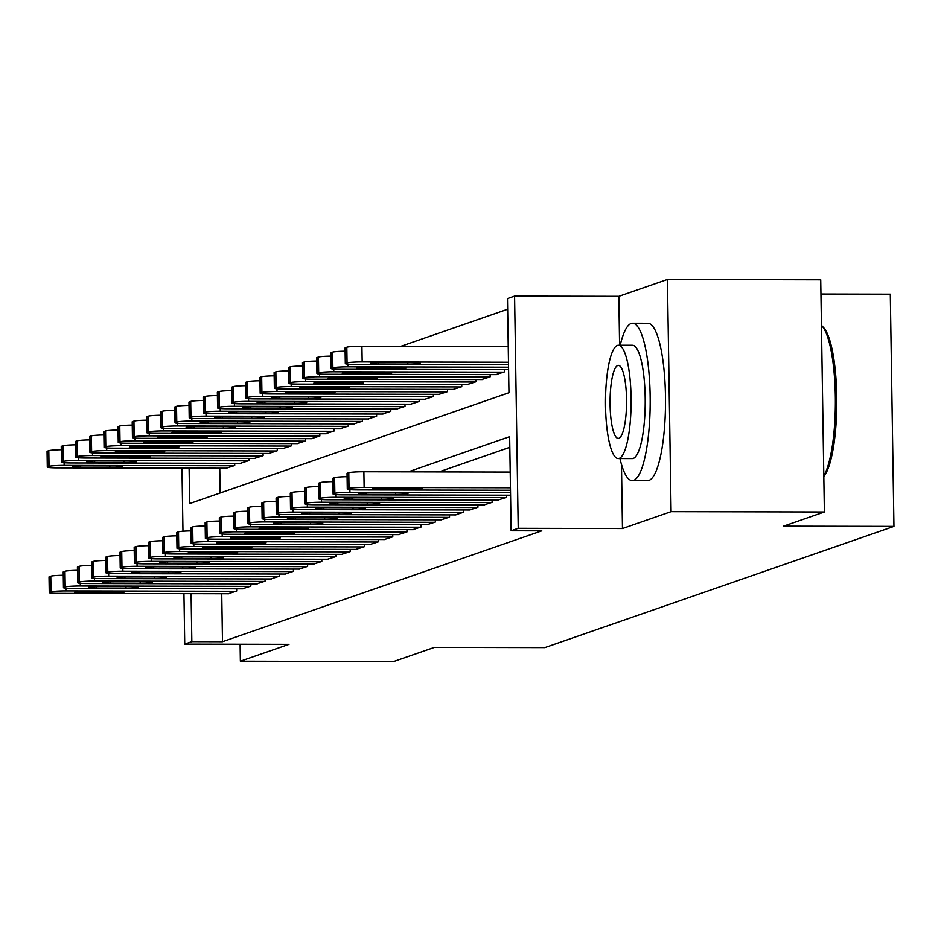 <?xml version="1.0" encoding="UTF-8"?>
<svg xmlns="http://www.w3.org/2000/svg" width="941" height="941" viewBox="0 0 941 941"><rect width="100%" height="100%" fill="white"/><g stroke="black" fill="none" stroke-linecap="round" stroke-linejoin="round"><path stroke-width="1.41" d="M189.106 468.159L189.659 503.576L508.963 392.715L507.493 298.591L514.586 296.121L518.232 528.313L511.139 530.783L509.657 436.648L408.253 471.853M621.472 464.384L622.472 528.536L671.086 511.657L824.375 511.986L820.728 279.806L667.428 279.477L618.825 296.344L514.586 296.121M820.952 294.051L890.304 294.204L893.95 526.395L544.839 647.596L434.471 647.361L393.667 661.523L240.367 661.194L288.981 644.326L184.73 644.103L183.942 593.642M507.658 309.236L400.819 346.335M671.086 511.657L667.428 279.477M240.108 644.22L240.367 661.194M497.789 500.13L506.317 497.413L506.282 495.189M483.603 505.058L492.119 502.341L492.084 500.118M469.406 509.975L477.934 507.27L477.899 505.046M455.221 514.903L463.737 512.198L463.701 509.963M441.023 519.832L449.551 517.127L449.516 514.892M426.838 524.76L435.354 522.055L435.318 519.82M412.64 529.689L421.168 526.984L421.133 524.749M398.455 534.617L406.971 531.912L406.935 529.677M384.257 539.546L392.785 536.829L392.75 534.606M370.072 544.474L378.588 541.757L378.553 539.534M355.874 549.403L364.402 546.686L364.367 544.463M341.689 554.32L350.205 551.614L350.17 549.379M327.492 559.248L336.019 556.543L335.984 554.308M313.306 564.177L321.822 561.471L321.787 559.236M299.109 569.105L307.636 566.4L307.601 564.165M284.923 574.034L293.439 571.328L293.404 569.093M270.726 578.962L279.254 576.257L279.218 574.022M256.54 583.89L265.056 581.173L265.021 578.95M242.343 588.819L250.871 586.102L250.835 583.879M219.759 468.218L220.159 492.99M226.181 468.23L234.709 465.524L234.674 463.29M240.378 463.301L248.894 460.596L248.859 458.361M254.564 458.385L263.092 455.667L263.057 453.444M268.761 453.456L277.277 450.739L277.242 448.516M282.947 448.528L291.475 445.811L291.439 443.587M297.144 443.599L305.66 440.894L305.625 438.659M311.33 438.671L319.858 435.965L319.822 433.73M325.527 433.742L334.043 431.037L334.008 428.802M339.713 428.814L348.241 426.108L348.205 423.873M353.91 423.885L362.426 421.18L362.391 418.945M368.096 418.957L376.623 416.251L376.588 414.028M382.293 414.04L390.809 411.323L390.774 409.1M396.479 409.112L405.006 406.394L404.971 404.171M410.676 404.183L419.192 401.478L419.157 399.243M424.861 399.255L433.389 396.549L433.354 394.314M439.059 394.326L447.575 391.621L447.54 389.386M453.244 389.398L461.772 386.692L461.737 384.457M467.442 384.469L475.958 381.764L475.923 379.529M481.627 379.541L490.155 376.835L490.12 374.6M495.825 374.624L504.341 371.907L504.305 369.684M221.735 593.724L222.488 641.703L541.793 530.842L511.139 530.783M509.822 447.304L438.918 471.923M228.157 593.736L236.673 591.03L236.638 588.807M622.472 528.536L518.232 528.313M222.488 641.703L191.835 641.633L184.73 644.103M824.375 511.986L783.571 526.16L893.95 526.395M182.966 531.23L181.966 468.136M191.082 593.665L191.835 641.633M618.825 296.344L619.59 345.253M228.875 593.747L59.012 593.383A12.586 0.965 179.1 0 1 49.273 592.595A12.586 0.965 179.1 0 1 49.591 592.371L51.014 591.877A12.586 0.965 179.1 0 1 66.117 590.913L235.968 591.277M82.373 592.983A10.069 0.776 -0.9 0 1 74.574 592.348A10.069 0.776 -0.9 0 1 86.913 591.407L116.343 591.466A10.069 0.776 -0.9 0 1 124.141 592.101A10.069 0.776 -0.9 0 1 111.803 593.042L82.373 592.983L82.349 591.477M49.273 592.595L49.026 576.904A12.586 0.965 -0.9 0 1 49.344 576.68L50.767 576.186A12.586 0.965 -0.9 0 1 63.259 575.245M226.899 468.23L57.048 467.865A12.586 0.965 179.1 0 1 47.297 467.077A12.586 0.965 179.1 0 1 47.626 466.854L49.038 466.371A12.586 0.965 179.1 0 1 64.141 465.407L233.991 465.771M47.297 467.077L47.05 451.398A12.586 0.965 -0.9 0 1 47.379 451.174L48.791 450.68A12.586 0.965 -0.9 0 1 61.294 449.739M80.397 467.477L109.826 467.536A10.069 0.776 179.1 0 0 122.177 466.595A10.069 0.776 179.1 0 0 114.367 465.96L84.937 465.901A10.069 0.776 179.1 0 0 72.598 466.842A10.069 0.776 179.1 0 0 80.397 467.477L80.373 465.971M619.954 458.561A78.679 17.785 -89.9 0 0 632.246 480.616A78.679 17.785 -89.9 0 0 633.646 480.38A78.679 17.785 -89.9 0 0 650.184 398.866A78.679 17.785 -89.9 0 0 632.575 323.245A78.679 17.785 -89.9 0 0 631.176 323.492A78.679 17.785 -89.9 0 0 620.19 345.253M632.246 480.616L647.573 480.651A78.679 17.785 -89.9 0 0 648.972 480.404A78.679 17.785 -89.9 0 0 665.51 398.902A78.679 17.785 -89.9 0 0 647.914 323.281L632.575 323.245M618.425 345.253L632.528 345.276A56.648 12.798 90.1 0 1 645.208 399.725A56.648 12.798 90.1 0 1 633.305 458.408A56.648 12.798 90.1 0 1 632.293 458.585L618.19 458.549A56.648 12.798 -89.9 0 0 619.202 458.385A56.648 12.798 -89.9 0 0 631.105 399.702A56.648 12.798 -89.9 0 0 618.425 345.253A56.648 12.798 -89.9 0 0 617.425 345.429A56.648 12.798 -89.9 0 0 605.51 404.112A56.648 12.798 -89.9 0 0 618.19 458.549M618.884 438.294A36.511 8.246 -89.9 0 0 626.553 400.478A36.511 8.246 -89.9 0 0 618.39 365.39A36.511 8.246 -89.9 0 0 617.731 365.508A36.511 8.246 -89.9 0 0 610.062 403.324A36.511 8.246 -89.9 0 0 618.225 438.412A36.511 8.246 -89.9 0 0 618.884 438.294M823.81 475.805A78.679 17.785 -89.9 0 0 835.349 397.161A78.679 17.785 -89.9 0 0 821.881 325.798A78.679 17.785 -89.9 0 0 821.446 325.363M821.881 325.798L823.622 327.644A76.797 17.35 90.1 0 1 836.784 401.184A76.797 17.35 90.1 0 1 823.822 476.464M243.06 588.819L73.21 588.454A12.586 0.965 179.1 0 1 63.459 587.666A12.586 0.965 179.1 0 1 63.788 587.443L65.2 586.949A12.586 0.965 179.1 0 1 80.303 585.984L250.153 586.349M96.558 588.054A10.069 0.776 -0.9 0 1 88.76 587.419A10.069 0.776 -0.9 0 1 101.099 586.478L130.54 586.537A10.069 0.776 -0.9 0 1 138.339 587.172A10.069 0.776 -0.9 0 1 125.988 588.113L96.558 588.054L96.535 586.549M63.459 587.666L63.212 571.975A12.586 0.965 -0.9 0 1 63.541 571.752L64.953 571.258A12.586 0.965 -0.9 0 1 77.456 570.317M257.258 583.89L87.395 583.526A12.586 0.965 179.1 0 1 77.656 582.738A12.586 0.965 179.1 0 1 77.974 582.514L79.397 582.02A12.586 0.965 179.1 0 1 94.5 581.056L264.35 581.42M110.756 583.126A10.069 0.776 -0.9 0 1 102.957 582.503A10.069 0.776 -0.9 0 1 115.296 581.55L144.726 581.609A10.069 0.776 -0.9 0 1 152.524 582.244A10.069 0.776 -0.9 0 1 140.185 583.197L110.756 583.126L110.732 581.62M77.656 582.738L77.409 567.047A12.586 0.965 -0.9 0 1 77.727 566.823L79.15 566.329A12.586 0.965 -0.9 0 1 91.642 565.388M271.443 578.962L101.593 578.597A12.586 0.965 179.1 0 1 91.842 577.809A12.586 0.965 179.1 0 1 92.171 577.586L93.582 577.092A12.586 0.965 179.1 0 1 108.686 576.139L278.536 576.492M124.941 578.197A10.069 0.776 -0.9 0 1 117.143 577.574A10.069 0.776 -0.9 0 1 129.482 576.621L158.923 576.692A10.069 0.776 -0.9 0 1 166.722 577.315A10.069 0.776 -0.9 0 1 154.371 578.268L124.941 578.197L124.918 576.692M91.842 577.809L91.595 562.118A12.586 0.965 -0.9 0 1 91.924 561.895L93.335 561.401A12.586 0.965 -0.9 0 1 105.839 560.46M285.641 574.034L115.778 573.669A12.586 0.965 179.1 0 1 106.039 572.881A12.586 0.965 179.1 0 1 106.357 572.657L107.78 572.163A12.586 0.965 179.1 0 1 122.883 571.211L292.733 571.575M139.139 573.269A10.069 0.776 -0.9 0 1 131.34 572.646A10.069 0.776 -0.9 0 1 143.679 571.693L173.109 571.763A10.069 0.776 -0.9 0 1 180.907 572.387A10.069 0.776 -0.9 0 1 168.568 573.34L139.139 573.269L139.115 571.763M106.039 572.881L105.792 557.19A12.586 0.965 -0.9 0 1 106.11 556.966L107.533 556.472A12.586 0.965 -0.9 0 1 120.025 555.531M241.096 463.313L71.234 462.948A12.586 0.965 179.1 0 1 61.483 462.16A12.586 0.965 179.1 0 1 61.812 461.937L63.235 461.443A12.586 0.965 179.1 0 1 78.338 460.478L248.189 460.843M61.483 462.16L61.236 446.469A12.586 0.965 -0.9 0 1 61.565 446.246L62.988 445.752A12.586 0.965 -0.9 0 1 75.48 444.811M94.594 462.549L124.024 462.607A10.069 0.776 179.1 0 0 136.363 461.666A10.069 0.776 179.1 0 0 128.564 461.031L99.134 460.972A10.069 0.776 179.1 0 0 86.795 461.913A10.069 0.776 179.1 0 0 94.594 462.549L94.571 461.043M255.282 458.385L85.431 458.02A12.586 0.965 179.1 0 1 75.68 457.232A12.586 0.965 179.1 0 1 76.009 457.008L77.421 456.514A12.586 0.965 179.1 0 1 92.524 455.55L262.374 455.915M75.68 457.232L75.433 441.541A12.586 0.965 -0.9 0 1 75.762 441.317L77.174 440.823A12.586 0.965 -0.9 0 1 89.677 439.882M108.78 457.62L138.209 457.679A10.069 0.776 179.1 0 0 150.56 456.738A10.069 0.776 179.1 0 0 142.75 456.103L113.32 456.044A10.069 0.776 179.1 0 0 100.981 456.985A10.069 0.776 179.1 0 0 108.78 457.62L108.756 456.114M269.479 453.456L99.617 453.091A12.586 0.965 179.1 0 1 89.866 452.303A12.586 0.965 179.1 0 1 90.195 452.08L91.618 451.586A12.586 0.965 179.1 0 1 106.721 450.621L276.572 450.986M89.866 452.303L89.618 436.612A12.586 0.965 -0.9 0 1 89.948 436.389L91.371 435.895A12.586 0.965 -0.9 0 1 103.863 434.954M122.977 452.692L152.407 452.75A10.069 0.776 179.1 0 0 164.746 451.809A10.069 0.776 179.1 0 0 156.947 451.174L127.517 451.115A10.069 0.776 179.1 0 0 115.178 452.068A10.069 0.776 179.1 0 0 122.977 452.692L122.953 451.186M283.664 448.528L113.814 448.163A12.586 0.965 179.1 0 1 104.063 447.375A12.586 0.965 179.1 0 1 104.38 447.151L105.804 446.657A12.586 0.965 179.1 0 1 120.907 445.693L290.757 446.058M104.063 447.375L103.816 431.684A12.586 0.965 -0.9 0 1 104.145 431.46L105.557 430.966A12.586 0.965 -0.9 0 1 118.06 430.025M137.163 447.763L166.592 447.834A10.069 0.776 179.1 0 0 178.943 446.881A10.069 0.776 179.1 0 0 171.133 446.257L141.703 446.187A10.069 0.776 179.1 0 0 129.364 447.14A10.069 0.776 179.1 0 0 137.163 447.763L137.139 446.257M299.826 569.105L129.976 568.74A12.586 0.965 179.1 0 1 120.225 567.952A12.586 0.965 179.1 0 1 120.554 567.729L121.965 567.235A12.586 0.965 179.1 0 1 137.068 566.282L306.919 566.647M153.324 568.352A10.069 0.776 -0.9 0 1 145.526 567.717A10.069 0.776 -0.9 0 1 157.865 566.764L187.306 566.835A10.069 0.776 -0.9 0 1 195.105 567.458A10.069 0.776 -0.9 0 1 182.754 568.411L153.324 568.352L153.301 566.847M120.225 567.952L119.978 552.261A12.586 0.965 -0.9 0 1 120.307 552.038L121.718 551.555A12.586 0.965 -0.9 0 1 134.222 550.603M297.85 443.599L128 443.235A12.586 0.965 179.1 0 1 118.248 442.446A12.586 0.965 179.1 0 1 118.578 442.223L120.001 441.729A12.586 0.965 179.1 0 1 135.104 440.776L304.955 441.141M118.248 442.446L118.001 426.755A12.586 0.965 -0.9 0 1 118.331 426.532L119.754 426.038A12.586 0.965 -0.9 0 1 132.246 425.097M151.36 442.835L180.79 442.905A10.069 0.776 179.1 0 0 193.128 441.952A10.069 0.776 179.1 0 0 185.33 441.329L155.9 441.258A10.069 0.776 179.1 0 0 143.55 442.211A10.069 0.776 179.1 0 0 151.36 442.835L151.336 441.329M314.023 564.177L144.161 563.812A12.586 0.965 179.1 0 1 134.422 563.024A12.586 0.965 179.1 0 1 134.739 562.8L136.163 562.306A12.586 0.965 179.1 0 1 151.266 561.354L321.116 561.718M167.522 563.424A10.069 0.776 -0.9 0 1 159.723 562.789A10.069 0.776 -0.9 0 1 172.062 561.848L201.492 561.906A10.069 0.776 -0.9 0 1 209.29 562.542A10.069 0.776 -0.9 0 1 196.951 563.483L167.522 563.424L167.498 561.918M134.422 563.024L134.175 547.344A12.586 0.965 -0.9 0 1 134.492 547.121L135.916 546.627A12.586 0.965 -0.9 0 1 148.407 545.674M312.047 438.671L142.197 438.306A12.586 0.965 179.1 0 1 132.446 437.518A12.586 0.965 179.1 0 1 132.763 437.294L134.187 436.8A12.586 0.965 179.1 0 1 149.29 435.848L319.14 436.212M132.446 437.518L132.199 421.827A12.586 0.965 -0.9 0 1 132.528 421.603L133.94 421.109A12.586 0.965 -0.9 0 1 146.443 420.168M165.545 437.906L194.975 437.977A10.069 0.776 179.1 0 0 207.326 437.024A10.069 0.776 179.1 0 0 199.516 436.401L170.086 436.33A10.069 0.776 179.1 0 0 157.747 437.283A10.069 0.776 179.1 0 0 165.545 437.906L165.522 436.412M328.209 559.248L158.359 558.883A12.586 0.965 179.1 0 1 148.607 558.095A12.586 0.965 179.1 0 1 148.937 557.872L150.348 557.39A12.586 0.965 179.1 0 1 165.451 556.425L335.302 556.79M181.707 558.495A10.069 0.776 -0.9 0 1 173.909 557.86A10.069 0.776 -0.9 0 1 186.247 556.919L215.689 556.978A10.069 0.776 -0.9 0 1 223.488 557.613A10.069 0.776 -0.9 0 1 211.137 558.554L181.707 558.495L181.684 556.99M148.607 558.095L148.36 542.416A12.586 0.965 -0.9 0 1 148.69 542.192L150.101 541.698A12.586 0.965 -0.9 0 1 162.605 540.757M326.233 433.742L156.382 433.378A12.586 0.965 179.1 0 1 146.631 432.589A12.586 0.965 179.1 0 1 146.961 432.366L148.384 431.872A12.586 0.965 179.1 0 1 163.487 430.919L333.337 431.284M146.631 432.589L146.384 416.91A12.586 0.965 -0.9 0 1 146.714 416.687L148.137 416.193A12.586 0.965 -0.9 0 1 160.629 415.24M179.743 432.989L209.173 433.048A10.069 0.776 179.1 0 0 221.511 432.095A10.069 0.776 179.1 0 0 213.713 431.472L184.283 431.413A10.069 0.776 179.1 0 0 171.932 432.354A10.069 0.776 179.1 0 0 179.743 432.989L179.719 431.484M342.406 554.331L172.544 553.967A12.586 0.965 179.1 0 1 162.805 553.179A12.586 0.965 179.1 0 1 163.122 552.955L164.546 552.461A12.586 0.965 179.1 0 1 179.649 551.497L349.499 551.861M195.904 553.567A10.069 0.776 -0.9 0 1 188.106 552.932A10.069 0.776 -0.9 0 1 200.445 551.991L229.875 552.049A10.069 0.776 -0.9 0 1 237.673 552.685A10.069 0.776 -0.9 0 1 225.334 553.626L195.904 553.567L195.881 552.061M162.805 553.179L162.558 537.487A12.586 0.965 -0.9 0 1 162.875 537.264L164.299 536.77A12.586 0.965 -0.9 0 1 176.79 535.829M340.43 428.814L170.58 428.449A12.586 0.965 179.1 0 1 160.829 427.661A12.586 0.965 179.1 0 1 161.146 427.437L162.57 426.955A12.586 0.965 179.1 0 1 177.673 425.991L347.523 426.355M160.829 427.661L160.582 411.982A12.586 0.965 -0.9 0 1 160.911 411.758L162.322 411.264A12.586 0.965 -0.9 0 1 174.826 410.323M193.928 428.061L223.358 428.12A10.069 0.776 179.1 0 0 235.709 427.179A10.069 0.776 179.1 0 0 227.898 426.544L198.469 426.485A10.069 0.776 179.1 0 0 186.13 427.426A10.069 0.776 179.1 0 0 193.928 428.061L193.905 426.555M356.592 549.403L186.741 549.038A12.586 0.965 179.1 0 1 176.99 548.25A12.586 0.965 179.1 0 1 177.32 548.027L178.731 547.533A12.586 0.965 179.1 0 1 193.834 546.568L363.685 546.933M210.09 548.638A10.069 0.776 -0.9 0 1 202.291 548.003A10.069 0.776 -0.9 0 1 214.63 547.062L244.072 547.121A10.069 0.776 -0.9 0 1 251.87 547.756A10.069 0.776 -0.9 0 1 239.52 548.697L210.09 548.638L210.066 547.133M176.99 548.25L176.743 532.559A12.586 0.965 -0.9 0 1 177.073 532.335L178.484 531.841A12.586 0.965 -0.9 0 1 190.988 530.9M354.616 423.885L184.765 423.532A12.586 0.965 179.1 0 1 175.014 422.744A12.586 0.965 179.1 0 1 175.344 422.521L176.767 422.027A12.586 0.965 179.1 0 1 191.87 421.062L361.72 421.427M175.014 422.744L174.767 407.053A12.586 0.965 -0.9 0 1 175.097 406.83L176.52 406.336A12.586 0.965 -0.9 0 1 189.012 405.395M208.126 423.132L237.555 423.191A10.069 0.776 179.1 0 0 249.894 422.25A10.069 0.776 179.1 0 0 242.096 421.615L212.666 421.556A10.069 0.776 179.1 0 0 200.315 422.497A10.069 0.776 179.1 0 0 208.126 423.132L208.102 421.627M370.789 544.474L200.927 544.11A12.586 0.965 179.1 0 1 191.188 543.322A12.586 0.965 179.1 0 1 191.505 543.098L192.929 542.604A12.586 0.965 179.1 0 1 208.032 541.64L377.882 542.004M224.287 543.71A10.069 0.776 -0.9 0 1 216.489 543.086A10.069 0.776 -0.9 0 1 228.828 542.134L258.257 542.192A10.069 0.776 -0.9 0 1 266.056 542.828A10.069 0.776 -0.9 0 1 253.717 543.769L224.287 543.71L224.264 542.204M191.188 543.322L190.941 527.63A12.586 0.965 -0.9 0 1 191.258 527.407L192.682 526.913A12.586 0.965 -0.9 0 1 205.173 525.972M368.813 418.968L198.963 418.604A12.586 0.965 179.1 0 1 189.212 417.816A12.586 0.965 179.1 0 1 189.529 417.592L190.952 417.098A12.586 0.965 179.1 0 1 206.055 416.134L375.906 416.498M189.212 417.816L188.965 402.125A12.586 0.965 -0.9 0 1 189.294 401.901L190.705 401.407A12.586 0.965 -0.9 0 1 203.209 400.466M222.311 418.204L251.741 418.263A10.069 0.776 179.1 0 0 264.092 417.322A10.069 0.776 179.1 0 0 256.281 416.687L226.852 416.628A10.069 0.776 179.1 0 0 214.513 417.569A10.069 0.776 179.1 0 0 222.311 418.204L222.288 416.698M384.975 539.546L215.124 539.181A12.586 0.965 179.1 0 1 205.373 538.393A12.586 0.965 179.1 0 1 205.703 538.17L207.114 537.676A12.586 0.965 179.1 0 1 222.217 536.711L392.068 537.076M238.473 538.781A10.069 0.776 -0.9 0 1 230.674 538.158A10.069 0.776 -0.9 0 1 243.013 537.205L272.455 537.276A10.069 0.776 -0.9 0 1 280.253 537.899A10.069 0.776 -0.9 0 1 267.903 538.852L238.473 538.781L238.449 537.276M205.373 538.393L205.126 522.702A12.586 0.965 -0.9 0 1 205.456 522.478L206.867 521.984A12.586 0.965 -0.9 0 1 219.371 521.043M382.999 414.04L213.148 413.675A12.586 0.965 179.1 0 1 203.397 412.887A12.586 0.965 179.1 0 1 203.726 412.664L205.15 412.17A12.586 0.965 179.1 0 1 220.253 411.205L390.103 411.57M203.397 412.887L203.15 397.196A12.586 0.965 -0.9 0 1 203.479 396.973L204.903 396.479A12.586 0.965 -0.9 0 1 217.395 395.538M236.509 413.275L265.938 413.334A10.069 0.776 179.1 0 0 278.277 412.393A10.069 0.776 179.1 0 0 270.479 411.758L241.049 411.699A10.069 0.776 179.1 0 0 228.698 412.652A10.069 0.776 179.1 0 0 236.509 413.275L236.485 411.77M399.172 534.617L229.31 534.253A12.586 0.965 179.1 0 1 219.571 533.465A12.586 0.965 179.1 0 1 219.888 533.241L221.311 532.747A12.586 0.965 179.1 0 1 236.414 531.794L406.265 532.159M252.67 533.853A10.069 0.776 -0.9 0 1 244.872 533.229A10.069 0.776 -0.9 0 1 257.211 532.277L286.64 532.347A10.069 0.776 -0.9 0 1 294.439 532.971A10.069 0.776 -0.9 0 1 282.1 533.923L252.67 533.853L252.647 532.347M219.571 533.465L219.324 517.773A12.586 0.965 -0.9 0 1 219.641 517.55L221.064 517.056A12.586 0.965 -0.9 0 1 233.556 516.115M397.196 409.112L227.346 408.747A12.586 0.965 179.1 0 1 217.594 407.959A12.586 0.965 179.1 0 1 217.912 407.735L219.335 407.241A12.586 0.965 179.1 0 1 234.438 406.277L404.289 406.641M217.594 407.959L217.347 392.268A12.586 0.965 -0.9 0 1 217.677 392.044L219.088 391.55A12.586 0.965 -0.9 0 1 231.592 390.609M250.694 408.347L280.124 408.418A10.069 0.776 179.1 0 0 292.475 407.465A10.069 0.776 179.1 0 0 284.664 406.841L255.234 406.771A10.069 0.776 179.1 0 0 242.896 407.724A10.069 0.776 179.1 0 0 250.694 408.347L250.671 406.841M413.358 529.689L243.507 529.324A12.586 0.965 179.1 0 1 233.756 528.536A12.586 0.965 179.1 0 1 234.086 528.313L235.497 527.819A12.586 0.965 179.1 0 1 250.6 526.866L420.451 527.231M266.856 528.924A10.069 0.776 -0.9 0 1 259.057 528.301A10.069 0.776 -0.9 0 1 271.396 527.348L300.838 527.419A10.069 0.776 -0.9 0 1 308.636 528.042A10.069 0.776 -0.9 0 1 296.286 528.995L266.856 528.924L266.832 527.43M233.756 528.536L233.509 512.845A12.586 0.965 -0.9 0 1 233.839 512.622L235.25 512.127A12.586 0.965 -0.9 0 1 247.754 511.186M411.382 404.183L241.531 403.818A12.586 0.965 179.1 0 1 231.78 403.03A12.586 0.965 179.1 0 1 232.109 402.807L233.533 402.313A12.586 0.965 179.1 0 1 248.636 401.36L418.486 401.725M231.78 403.03L231.533 387.339A12.586 0.965 -0.9 0 1 231.862 387.116L233.286 386.622A12.586 0.965 -0.9 0 1 245.777 385.681M264.892 403.418L294.321 403.489A10.069 0.776 179.1 0 0 306.66 402.536A10.069 0.776 179.1 0 0 298.862 401.913L269.432 401.842A10.069 0.776 179.1 0 0 257.081 402.795A10.069 0.776 179.1 0 0 264.892 403.418L264.868 401.913M427.555 524.76L257.693 524.396A12.586 0.965 179.1 0 1 247.954 523.608A12.586 0.965 179.1 0 1 248.271 523.384L249.694 522.89A12.586 0.965 179.1 0 1 264.797 521.937L434.648 522.302M281.053 524.008A10.069 0.776 -0.9 0 1 273.255 523.372A10.069 0.776 -0.9 0 1 285.594 522.431L315.023 522.49A10.069 0.776 -0.9 0 1 322.822 523.114A10.069 0.776 -0.9 0 1 310.483 524.066L281.053 524.008L281.03 522.502M247.954 523.608L247.706 507.928A12.586 0.965 -0.9 0 1 248.024 507.705L249.447 507.211A12.586 0.965 -0.9 0 1 261.939 506.258M425.579 399.255L255.729 398.89A12.586 0.965 179.1 0 1 245.977 398.102A12.586 0.965 179.1 0 1 246.295 397.878L247.718 397.384A12.586 0.965 179.1 0 1 262.821 396.432L432.672 396.796M245.977 398.102L245.73 382.411A12.586 0.965 -0.9 0 1 246.06 382.187L247.471 381.693A12.586 0.965 -0.9 0 1 259.975 380.752M279.077 398.49L308.507 398.561A10.069 0.776 179.1 0 0 320.857 397.608A10.069 0.776 179.1 0 0 313.047 396.984L283.617 396.914A10.069 0.776 179.1 0 0 271.279 397.867A10.069 0.776 179.1 0 0 279.077 398.49L279.054 396.984M441.741 519.832L271.89 519.467A12.586 0.965 179.1 0 1 262.139 518.679A12.586 0.965 179.1 0 1 262.468 518.456L263.88 517.973A12.586 0.965 179.1 0 1 278.983 517.009L448.833 517.374M295.239 519.079A10.069 0.776 -0.9 0 1 287.44 518.444A10.069 0.776 -0.9 0 1 299.779 517.503L329.221 517.562A10.069 0.776 -0.9 0 1 337.019 518.197A10.069 0.776 -0.9 0 1 324.669 519.138L295.239 519.079L295.215 517.574M262.139 518.679L261.892 503A12.586 0.965 -0.9 0 1 262.221 502.776L263.633 502.282A12.586 0.965 -0.9 0 1 276.136 501.341M439.765 394.326L269.914 393.961A12.586 0.965 179.1 0 1 260.163 393.173A12.586 0.965 179.1 0 1 260.492 392.95L261.916 392.456A12.586 0.965 179.1 0 1 277.019 391.503L446.869 391.868M260.163 393.173L259.916 377.494A12.586 0.965 -0.9 0 1 260.245 377.259L261.669 376.776A12.586 0.965 -0.9 0 1 274.16 375.824M293.274 393.573L322.704 393.632A10.069 0.776 179.1 0 0 335.043 392.679A10.069 0.776 179.1 0 0 327.245 392.056L297.815 391.997A10.069 0.776 179.1 0 0 285.464 392.938A10.069 0.776 179.1 0 0 293.274 393.573L293.251 392.068M455.938 514.903L286.076 514.551A12.586 0.965 179.1 0 1 276.336 513.762A12.586 0.965 179.1 0 1 276.654 513.539L278.077 513.045A12.586 0.965 179.1 0 1 293.18 512.08L463.031 512.445M309.436 514.151A10.069 0.776 -0.9 0 1 301.638 513.515A10.069 0.776 -0.9 0 1 313.976 512.574L343.406 512.633A10.069 0.776 -0.9 0 1 351.205 513.268A10.069 0.776 -0.9 0 1 338.866 514.209L309.436 514.151L309.413 512.645M276.336 513.762L276.089 498.071A12.586 0.965 -0.9 0 1 276.407 497.848L277.83 497.354A12.586 0.965 -0.9 0 1 290.322 496.413M453.962 389.398L284.111 389.033A12.586 0.965 179.1 0 1 274.36 388.245A12.586 0.965 179.1 0 1 274.678 388.021L276.101 387.527A12.586 0.965 179.1 0 1 291.204 386.575L461.055 386.939M274.36 388.245L274.113 372.565A12.586 0.965 -0.9 0 1 274.443 372.342L275.854 371.848A12.586 0.965 -0.9 0 1 288.358 370.895M307.46 388.645L336.89 388.704A10.069 0.776 179.1 0 0 349.24 387.763A10.069 0.776 179.1 0 0 341.43 387.127L312 387.069A10.069 0.776 179.1 0 0 299.661 388.01A10.069 0.776 179.1 0 0 307.46 388.645L307.436 387.139M470.124 509.987L300.273 509.622A12.586 0.965 179.1 0 1 290.522 508.834A12.586 0.965 179.1 0 1 290.851 508.611L292.263 508.116A12.586 0.965 179.1 0 1 307.366 507.152L477.216 507.517M323.622 509.222A10.069 0.776 -0.9 0 1 315.823 508.587A10.069 0.776 -0.9 0 1 328.162 507.646L357.604 507.705A10.069 0.776 -0.9 0 1 365.402 508.34A10.069 0.776 -0.9 0 1 353.051 509.281L323.622 509.222L323.598 507.717M290.522 508.834L290.275 493.143A12.586 0.965 -0.9 0 1 290.604 492.919L292.016 492.425A12.586 0.965 -0.9 0 1 304.519 491.484M468.147 384.469L298.297 384.104A12.586 0.965 179.1 0 1 288.546 383.328A12.586 0.965 179.1 0 1 288.875 383.093L290.298 382.611A12.586 0.965 179.1 0 1 305.402 381.646L475.252 382.011M288.546 383.328L288.299 367.637A12.586 0.965 -0.9 0 1 288.628 367.413L290.051 366.919A12.586 0.965 -0.9 0 1 302.543 365.978M321.657 383.716L351.087 383.775A10.069 0.776 179.1 0 0 363.426 382.834A10.069 0.776 179.1 0 0 355.627 382.199L326.198 382.14A10.069 0.776 179.1 0 0 313.847 383.081A10.069 0.776 179.1 0 0 321.657 383.716L321.634 382.211M484.321 505.058L314.459 504.694A12.586 0.965 179.1 0 1 304.719 503.905A12.586 0.965 179.1 0 1 305.037 503.682L306.46 503.188A12.586 0.965 179.1 0 1 321.563 502.223L491.414 502.588M337.819 504.294A10.069 0.776 -0.9 0 1 330.02 503.67A10.069 0.776 -0.9 0 1 342.359 502.717L371.789 502.776A10.069 0.776 -0.9 0 1 379.588 503.411A10.069 0.776 -0.9 0 1 367.249 504.352L337.819 504.294L337.795 502.788M304.719 503.905L304.472 488.214A12.586 0.965 -0.9 0 1 304.79 487.991L306.213 487.497A12.586 0.965 -0.9 0 1 318.705 486.556M482.345 379.552L312.494 379.188A12.586 0.965 179.1 0 1 302.743 378.4A12.586 0.965 179.1 0 1 303.061 378.176L304.484 377.682A12.586 0.965 179.1 0 1 319.587 376.718L489.438 377.082M302.743 378.4L302.496 362.708A12.586 0.965 -0.9 0 1 302.826 362.485L304.237 361.991A12.586 0.965 -0.9 0 1 316.741 361.05M335.843 378.788L365.273 378.847A10.069 0.776 179.1 0 0 377.623 377.906A10.069 0.776 179.1 0 0 369.813 377.27L340.383 377.212A10.069 0.776 179.1 0 0 328.044 378.153A10.069 0.776 179.1 0 0 335.843 378.788L335.819 377.282M498.507 500.13L328.656 499.765A12.586 0.965 179.1 0 1 318.905 498.977A12.586 0.965 179.1 0 1 319.234 498.754L320.646 498.26A12.586 0.965 179.1 0 1 335.749 497.295L505.599 497.66M352.005 499.365A10.069 0.776 -0.9 0 1 344.206 498.742A10.069 0.776 -0.9 0 1 356.545 497.789L385.986 497.86A10.069 0.776 -0.9 0 1 393.785 498.483A10.069 0.776 -0.9 0 1 381.434 499.436L352.005 499.365L351.981 497.86M318.905 498.977L318.658 483.286A12.586 0.965 -0.9 0 1 318.987 483.062L320.399 482.568A12.586 0.965 -0.9 0 1 332.902 481.627M496.53 374.624L326.68 374.259A12.586 0.965 179.1 0 1 316.929 373.471A12.586 0.965 179.1 0 1 317.258 373.248L318.681 372.754A12.586 0.965 179.1 0 1 333.784 371.789L503.635 372.154M316.929 373.471L316.682 357.78A12.586 0.965 -0.9 0 1 317.011 357.556L318.434 357.062A12.586 0.965 -0.9 0 1 330.926 356.121M350.04 373.859L379.47 373.918A10.069 0.776 179.1 0 0 391.809 372.977A10.069 0.776 179.1 0 0 384.01 372.342L354.581 372.283A10.069 0.776 179.1 0 0 342.23 373.224A10.069 0.776 179.1 0 0 350.04 373.859L350.017 372.354M510.575 495.201L342.842 494.837A12.586 0.965 179.1 0 1 333.102 494.049A12.586 0.965 179.1 0 1 333.42 493.825L334.843 493.331A12.586 0.965 179.1 0 1 349.946 492.378L510.54 492.719M366.202 494.437A10.069 0.776 -0.9 0 1 358.403 493.813A10.069 0.776 -0.9 0 1 370.742 492.861L400.172 492.931A10.069 0.776 -0.9 0 1 407.971 493.555A10.069 0.776 -0.9 0 1 395.632 494.507L366.202 494.437L366.178 492.931M333.102 494.049L332.855 478.357A12.586 0.965 -0.9 0 1 333.173 478.134L334.596 477.64A12.586 0.965 -0.9 0 1 347.088 476.699M508.611 369.684L340.877 369.331A12.586 0.965 179.1 0 1 331.126 368.543A12.586 0.965 179.1 0 1 331.444 368.319L332.867 367.825A12.586 0.965 179.1 0 1 347.97 366.861L508.563 367.213M331.126 368.543L330.879 352.851A12.586 0.965 -0.9 0 1 331.197 352.628L332.62 352.134A12.586 0.965 -0.9 0 1 345.124 351.193M364.226 368.931L393.656 369.001A10.069 0.776 179.1 0 0 405.994 368.049A10.069 0.776 179.1 0 0 398.196 367.413L368.766 367.355A10.069 0.776 179.1 0 0 356.427 368.307A10.069 0.776 179.1 0 0 364.226 368.931L364.202 367.425M510.504 490.237L357.039 489.908A12.586 0.965 179.1 0 1 347.288 489.12A12.586 0.965 179.1 0 1 347.617 488.897L349.029 488.403A12.586 0.965 179.1 0 1 364.132 487.45L510.457 487.756M510.21 472.076L363.885 471.759L364.132 487.45M380.387 489.508A10.069 0.776 -0.9 0 1 372.589 488.885A10.069 0.776 -0.9 0 1 384.928 487.932L414.369 488.003A10.069 0.776 -0.9 0 1 422.168 488.626A10.069 0.776 -0.9 0 1 409.817 489.579L380.387 489.508L380.364 488.003M347.288 489.12L347.041 473.429A12.586 0.965 -0.9 0 1 347.37 473.205L348.782 472.711A12.586 0.965 -0.9 0 1 363.885 471.759M508.246 346.559L361.92 346.253A12.586 0.965 -0.9 0 0 346.817 347.205L345.394 347.7A12.586 0.965 -0.9 0 0 345.065 347.923L345.312 363.614A12.586 0.965 179.1 0 0 355.063 364.402L508.528 364.732M345.312 363.614A12.586 0.965 179.1 0 1 345.641 363.391L347.064 362.897A12.586 0.965 179.1 0 1 362.167 361.944L508.493 362.25M378.423 364.002L407.853 364.073A10.069 0.776 179.1 0 0 420.192 363.12A10.069 0.776 179.1 0 0 412.393 362.497L382.963 362.426A10.069 0.776 179.1 0 0 370.613 363.379A10.069 0.776 179.1 0 0 378.423 364.002L378.4 362.497M66.07 588.207L66.117 590.913M49.344 576.68L49.591 592.371M50.767 576.186L51.014 591.877M111.803 593.042L111.779 591.454M64.141 465.407L64.094 462.701M49.038 466.371L48.791 450.68M47.626 466.854L47.379 451.174M109.803 465.948L109.826 467.536M80.267 583.279L80.303 585.984M63.541 571.752L63.788 587.443M64.953 571.258L65.2 586.949M125.988 588.113L125.965 586.537M94.453 578.362L94.5 581.056M77.727 566.823L77.974 582.514M79.15 566.329L79.397 582.02M140.185 583.197L140.162 581.609M108.65 573.434L108.686 576.139M91.924 561.895L92.171 577.586M93.335 561.401L93.582 577.092M154.371 578.268L154.348 576.68M122.836 568.505L122.883 571.211M106.11 556.966L106.357 572.657M107.533 556.472L107.78 572.163M168.568 573.34L168.545 571.752M78.338 460.478L78.291 457.773M63.235 461.443L62.988 445.752M61.812 461.937L61.565 446.246M124 461.019L124.024 462.607M92.524 455.55L92.477 452.844M77.421 456.514L77.174 440.823M76.009 457.008L75.762 441.317M138.186 456.103L138.209 457.679M106.721 450.621L106.674 447.916M91.618 451.586L91.371 435.895M90.195 452.08L89.948 436.389M152.383 451.174L152.407 452.75M120.907 445.693L120.86 442.999M105.804 446.657L105.557 430.966M104.38 447.151L104.145 431.46M166.569 446.246L166.592 447.834M137.033 563.577L137.068 566.282M120.307 552.038L120.554 567.729M121.718 551.555L121.965 567.235M182.754 568.411L182.73 566.823M135.104 440.776L135.057 438.071M120.001 441.729L119.754 426.038M118.578 442.223L118.331 426.532M180.766 441.317L180.79 442.905M151.219 558.648L151.266 561.354M134.492 547.121L134.739 562.8M135.916 546.627L136.163 562.306M196.951 563.483L196.928 561.895M149.29 435.848L149.243 433.142M134.187 436.8L133.94 421.109M132.763 437.294L132.528 421.603M194.952 436.389L194.975 437.977M165.416 553.72L165.451 556.425M148.69 542.192L148.937 557.872M150.101 541.698L150.348 557.39M211.137 558.554L211.113 556.966M163.487 430.919L163.44 428.214M148.384 431.872L148.137 416.193M146.961 432.366L146.714 416.687M209.149 431.46L209.173 433.048M179.602 548.791L179.649 551.497M162.875 537.264L163.122 552.955M164.299 536.77L164.546 552.461M225.334 553.626L225.311 552.038M177.673 425.991L177.626 423.285M162.57 426.955L162.322 411.264M161.146 427.437L160.911 411.758M223.335 426.532L223.358 428.12M193.799 543.863L193.834 546.568M177.073 532.335L177.32 548.027M178.484 531.841L178.731 547.533M239.52 548.697L239.496 547.121M191.87 421.062L191.823 418.357M176.767 422.027L176.52 406.336M175.344 422.521L175.097 406.83M237.532 421.603L237.555 423.191M207.985 538.934L208.032 541.64M191.258 527.407L191.505 543.098M192.682 526.913L192.929 542.604M253.717 543.769L253.694 542.192M206.055 416.134L206.008 413.428M190.952 417.098L190.705 401.407M189.529 417.592L189.294 401.901M251.718 416.675L251.741 418.263M222.182 534.018L222.217 536.711M205.456 522.478L205.703 538.17M206.867 521.984L207.114 537.676M267.903 538.852L267.879 537.264M220.253 411.205L220.206 408.5M205.15 412.17L204.903 396.479M203.726 412.664L203.479 396.973M265.915 411.758L265.938 413.334M236.367 529.089L236.414 531.794M219.641 517.55L219.888 533.241M221.064 517.056L221.311 532.747M282.1 533.923L282.077 532.335M234.438 406.277L234.391 403.583M219.335 407.241L219.088 391.55M217.912 407.735L217.677 392.044M280.1 406.83L280.124 408.418M250.565 524.161L250.6 526.866M233.839 512.622L234.086 528.313M235.25 512.127L235.497 527.819M296.286 528.995L296.262 527.407M248.636 401.36L248.589 398.655M233.533 402.313L233.286 386.622M232.109 402.807L231.862 387.116M294.298 401.901L294.321 403.489M264.75 519.232L264.797 521.937M248.024 507.705L248.271 523.384M249.447 507.211L249.694 522.89M310.483 524.066L310.459 522.478M262.821 396.432L262.774 393.726M247.718 397.384L247.471 381.693M246.295 397.878L246.06 382.187M308.483 396.973L308.507 398.561M278.948 514.304L278.983 517.009M262.221 502.776L262.468 518.456M263.633 502.282L263.88 517.973M324.669 519.138L324.645 517.55M277.019 391.503L276.972 388.798M261.916 392.456L261.669 376.776M260.492 392.95L260.245 377.259M322.681 392.044L322.704 393.632M293.133 509.375L293.18 512.08M276.407 497.848L276.654 513.539M277.83 497.354L278.077 513.045M338.866 514.209L338.842 512.622M291.204 386.575L291.157 383.869M276.101 387.527L275.854 371.848M274.678 388.021L274.443 372.342M336.866 387.116L336.89 388.704M307.331 504.447L307.366 507.152M290.604 492.919L290.851 508.611M292.016 492.425L292.263 508.116M353.051 509.281L353.028 507.693M305.402 381.646L305.355 378.941M290.298 382.611L290.051 366.919M288.875 383.093L288.628 367.413M351.064 382.187L351.087 383.775M321.516 499.518L321.563 502.223M304.79 487.991L305.037 503.682M306.213 487.497L306.46 503.188M367.249 504.352L367.225 502.776M319.587 376.718L319.54 374.012M304.484 377.682L304.237 361.991M303.061 378.176L302.826 362.485M365.249 377.259L365.273 378.847M335.714 494.601L335.749 497.295M318.987 483.062L319.234 498.754M320.399 482.568L320.646 498.26M381.434 499.436L381.411 497.848M333.784 371.789L333.737 369.084M318.681 372.754L318.434 357.062M317.258 373.248L317.011 357.556M379.446 372.342L379.47 373.918M349.899 489.673L349.946 492.378M333.173 478.134L333.42 493.825M334.596 477.64L334.843 493.331M395.632 494.507L395.608 492.919M347.97 366.861L347.923 364.167M332.867 367.825L332.62 352.134M331.444 368.319L331.197 352.628M393.632 367.413L393.656 369.001M347.37 473.205L347.617 488.897M348.782 472.711L349.029 488.403M409.817 489.579L409.794 487.991M362.167 361.944L361.92 346.253M347.064 362.897L346.817 347.205M345.641 363.391L345.394 347.7M407.829 362.485L407.853 364.073"/></g></svg>
